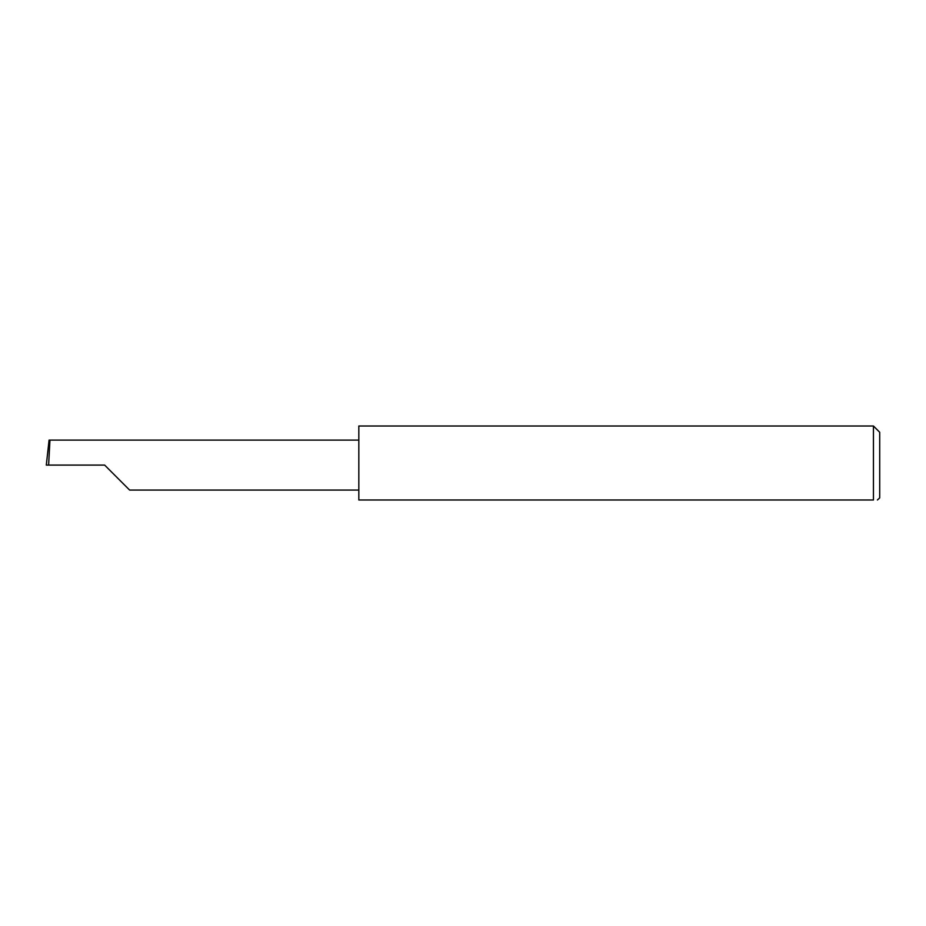 <?xml version="1.0" encoding="UTF-8"?>
<svg xmlns="http://www.w3.org/2000/svg" width="926" height="926" viewBox="0 0 926 926"><rect width="100%" height="100%" fill="white"/><g stroke="black" fill="none" stroke-linecap="round" stroke-linejoin="round"><path stroke-width="1.39" d="M104.638 465.084L129.617 490.062L104.638 465.084L129.617 490.062L104.638 465.084L48.627 465.084L49.946 440.105L49.078 440.105L46.3 465.084L48.627 465.084M873.45 426.018L358.825 426.018L358.825 499.982L873.45 499.982C878.901 499.982 878.901 499.982 873.45 499.982L873.45 426.018L879.7 432.268L879.7 497.899L877.42 499.982M358.825 440.105L49.946 440.105M129.617 490.062L358.825 490.062"/></g></svg>
